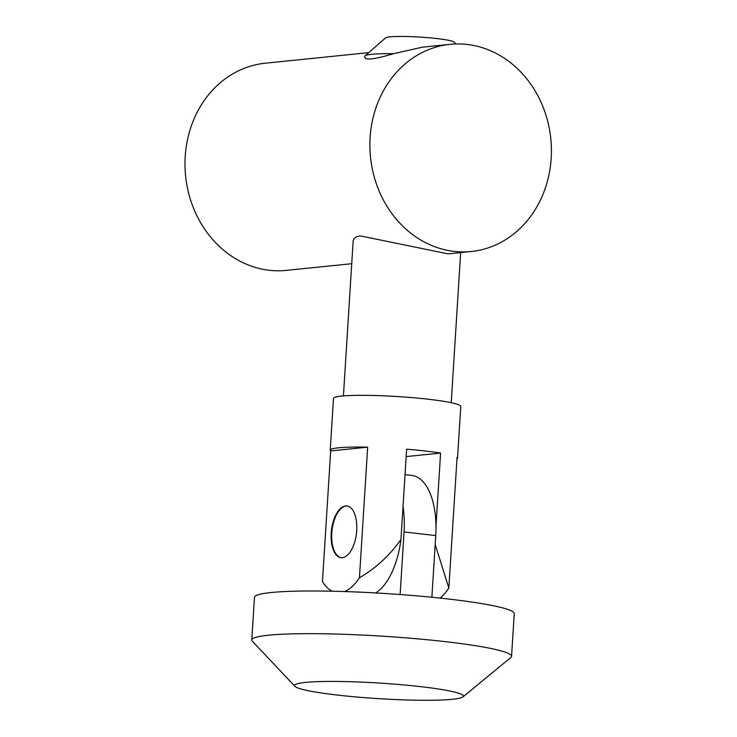 <?xml version="1.0" encoding="UTF-8"?>
<svg xmlns="http://www.w3.org/2000/svg" width="737" height="737" viewBox="0 0 737 737"><rect width="100%" height="100%" fill="white"/><g stroke="black" fill="none" stroke-linecap="round" stroke-linejoin="round"><path stroke-width="1.11" d="M452.546 699.284A84.598 7.803 -176.4 0 0 462.956 696.907A84.598 7.803 -176.4 0 0 379.472 683.061A84.598 7.803 -176.4 0 0 294.911 686.331A84.598 7.803 -176.4 0 0 361.36 697.405A84.598 7.803 -176.4 0 0 452.546 699.284M294.911 686.331L252.33 641.218A130.145 12.013 3.6 0 1 251.778 640.002A130.145 12.013 3.6 0 1 382.42 636.188A130.145 12.013 3.6 0 1 511.561 656.345A130.145 12.013 3.6 0 1 510.852 657.487L462.956 696.907M511.561 656.345L514.242 613.663A130.145 12.013 -176.4 0 0 417.676 595.938A130.145 12.013 -176.4 0 0 271.179 592.53A130.145 12.013 -176.4 0 0 254.458 597.32L251.778 640.002M431.873 597.256L435.751 535.569A63.769 30.843 -83.5 0 0 411.771 475.402L405.037 474.628M403.019 506.678A63.769 30.843 96.5 0 1 404.06 531.939L400.127 594.529M341.286 557.706A26.025 12.593 96.5 0 1 332.018 530.456A26.025 12.593 96.5 0 1 347.21 505.997M351.733 263.708L286.325 270.378A104.12 90.623 -95.8 0 1 185.604 175.996A104.12 90.623 -95.8 0 1 265.182 63.216L368.703 52.649M467.157 44.46A104.12 90.623 -95.8 0 1 551.396 148.515A104.12 90.623 -95.8 0 1 471.219 251.51A104.12 90.623 -95.8 0 1 370.499 157.128A104.12 90.623 -95.8 0 1 450.077 44.349A104.12 90.623 -95.8 0 1 467.157 44.46M450.077 44.349L422.365 47.177L393.576 53.7C373.705 59.605 364.133 60.581 364.879 56.629M343.424 395.916L353.124 241.644C353.327 238.42 355.722 236.503 360.301 235.886L448.078 253.869L471.219 251.51M435.991 526.107L440.588 453.08A63.769 5.887 -176.4 0 0 406.64 449.183L400.965 539.392C389.928 555.237 376.091 568.034 359.444 577.78L367.662 447.156A63.769 5.887 -176.4 0 0 338.421 447.81A63.769 5.887 -176.4 0 0 330.222 450.16L333.483 398.431A63.769 5.887 3.6 0 1 341.673 396.082A63.769 5.887 3.6 0 1 413.457 397.75A63.769 5.887 3.6 0 1 460.772 406.437L457.52 458.174A63.769 5.887 -176.4 0 0 457.06 457.401L448.842 588.015L435.189 544.523M456.968 458.875A63.769 5.887 -176.4 0 0 457.52 458.174M330.222 450.16A63.769 5.887 -176.4 0 0 330.683 450.933L322.465 581.548A61.171 29.591 96.5 0 0 332.276 591.221M440.588 453.08L406.17 456.59M440.072 598.103A61.171 29.591 -83.5 0 0 448.842 588.015M375.713 592.944A61.171 29.591 -83.5 0 0 400.965 539.392M359.444 577.78A61.171 29.591 96.5 0 1 344.455 591.553M367.662 447.156L330.683 450.933M356.717 530.52A26.025 12.593 -83.5 0 0 346.924 505.96A26.025 12.593 -83.5 0 0 331.457 530.391A26.025 12.593 -83.5 0 0 341.001 557.679A26.025 12.593 -83.5 0 0 356.717 530.52M364.732 57.2L364.787 56.298A54.013 4.984 3.6 0 1 365.045 55.846A54.013 4.984 3.6 0 1 371.724 54.308A54.013 4.984 3.6 0 1 393.576 53.7M365.045 55.846L385.654 37.836A34.492 3.178 3.6 0 1 389.919 36.85A34.492 3.178 3.6 0 1 427.193 37.624A34.492 3.178 3.6 0 1 454.204 42.147L455.825 43.971M435.751 535.569L404.06 531.939M451.228 402.697L460.671 252.588"/></g></svg>
